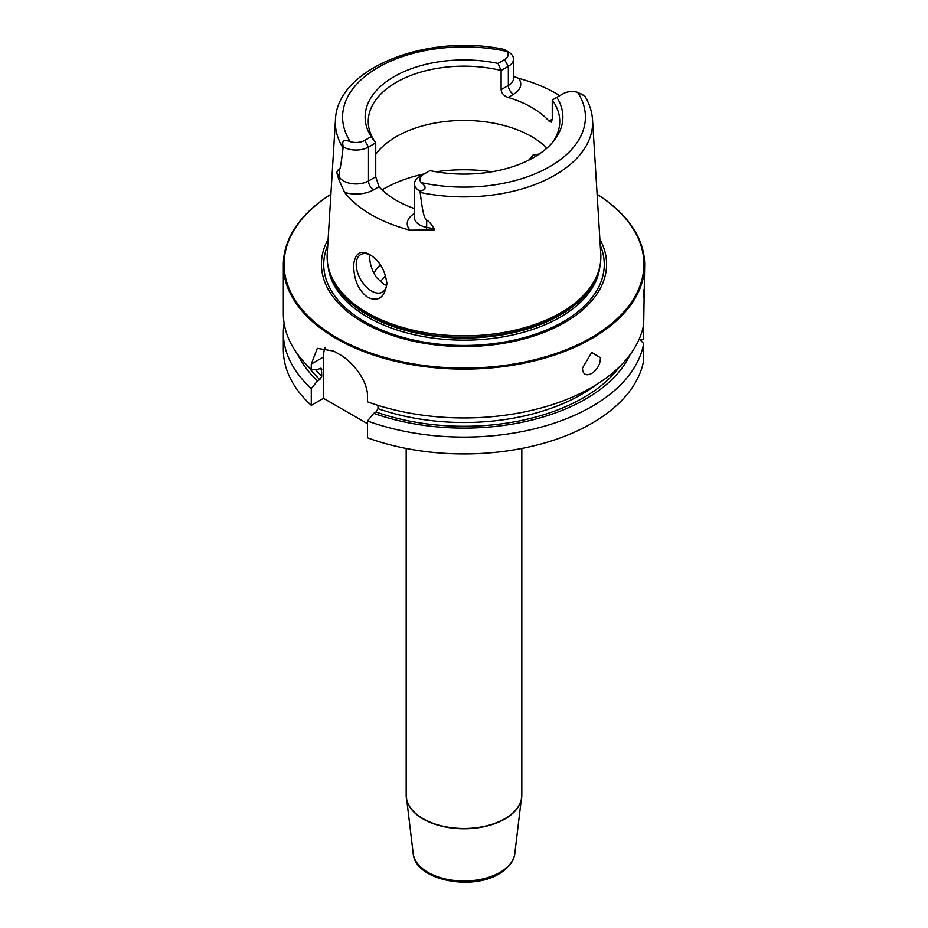 <?xml version="1.0" encoding="UTF-8"?>
<svg xmlns="http://www.w3.org/2000/svg" width="928" height="928" viewBox="0 0 928 928"><rect width="100%" height="100%" fill="white"/><g stroke="black" fill="none" stroke-linecap="round" stroke-linejoin="round"><path stroke-width="1.39" d="M297.865 354.624A172.063 99.342 0 0 0 317.515 380.886L311.286 388.53L311.286 405.35L323.478 398.309L323.478 357.013L311.286 364.054L311.286 369.367A180.658 104.296 180 0 1 283.342 313.652L283.342 264.816A180.658 104.296 180 0 1 330.878 194.312M311.286 364.054L317.306 348.348L333.732 351.097A180.658 104.296 180 0 0 336.261 352.582A180.658 104.296 180 0 0 338.836 354.044C352.559 361.224 368.068 381.176 367.488 396.5L367.488 401.824A180.658 104.296 180 0 0 643.684 324.464L643.684 338.824L640.807 340.483M597.122 194.312A180.658 104.296 0 0 1 644.658 264.816A180.658 104.296 0 0 1 533.136 361.178A180.658 104.296 0 0 1 336.261 338.569A180.658 104.296 180 0 1 283.342 264.816M311.286 405.35A180.658 104.296 180 0 1 283.342 349.636L283.342 332.816A180.658 104.296 180 0 1 284.107 323.234M367.488 423.713L323.478 398.309M367.488 420.976A180.658 104.296 180 0 0 643.684 343.627L643.684 360.447A180.658 104.296 180 0 1 367.488 437.807L367.488 420.976L373.729 413.331A172.063 99.342 0 0 0 630.135 354.624M311.286 388.53A180.658 104.296 180 0 1 283.342 332.816M644.658 264.816L643.684 324.464M643.904 289.768L643.684 297.517M600.346 357.732C601.019 371.548 582.529 382.232 582.517 368.022L591.739 352.408L600.346 357.732M643.684 343.627L639.299 338.848M373.729 413.331L376.014 412.009L377.986 408.656L377.986 405.374M323.478 357.013A36.134 20.857 60 0 1 325.148 347.49M317.515 380.886L319.812 379.564L321.784 376.211L321.401 368.486M320.427 368.254A166.205 95.955 0 0 0 321.784 369.564L319.812 368.497L317.515 369.82L311.286 369.367M330.878 194.335A179.939 103.89 180 0 0 336.771 337.688A179.939 103.89 0 0 0 588.178 339.404A179.939 103.89 0 0 0 597.122 194.335M599.882 239.273A142.587 82.325 0 0 1 538.124 334.556A142.587 82.325 0 0 1 363.173 322.434A142.587 82.325 180 0 1 328.118 239.273M367.221 312.724A136.868 79.019 180 0 1 329.602 271.823A136.868 79.019 180 0 1 327.213 254.052L335.449 119.99A128.632 74.263 180 0 0 343.058 147.923C340.263 171.123 339.903 168.618 339.265 169.731C338.708 168.989 337.873 169.905 336.76 172.469L338.708 179.348L344.624 192.432A131.01 75.632 180 0 0 371.362 214.751A131.01 75.632 180 0 0 410.025 230.19L426.486 230.028A7.227 1.821 100.6 0 0 426.671 227.383L426.671 220.191C425.012 217.755 423.435 219.136 420.175 192.444A128.632 74.263 0 0 0 592.551 119.99L600.787 254.052A136.868 79.019 0 0 1 598.398 271.823A136.868 79.019 0 0 1 504.113 332.41A136.868 79.019 0 0 1 367.221 312.724M369.68 254.562L369.68 254.562C379.459 260.49 385.201 270.199 386.883 283.678C384.726 297.447 378.38 302.041 367.859 297.447C358.37 290.487 353.638 279.502 353.672 264.503C355.32 252.95 360.656 249.632 369.68 254.562M513.52 76.409L518.59 78.335A130.106 75.11 180 0 1 556 93.403A130.106 75.11 180 0 1 559.77 95.677M419.653 176.575L423.481 174.371L419.642 176.575A17.632 10.185 0 0 0 419.642 176.575A17.632 10.185 0 0 0 414.48 183.779L414.48 217.709A17.632 10.185 0 0 0 426.671 227.383L434.385 228.833C430.963 223.66 428.388 220.771 426.671 220.191M434.385 228.833C435.847 229.935 433.214 230.341 426.486 230.028M414.48 183.779A17.632 10.185 0 0 0 419.769 191.052C426.265 189.822 426.776 187.015 421.312 182.642A12.215 7.053 0 0 1 423.481 174.371L429.977 170.613A98.878 57.084 180 0 0 554.26 140.325A98.878 57.084 180 0 0 556.835 97.37L552.264 100.015L552.264 119.19L551.36 122.16L549.005 121.069A95.746 55.274 180 0 0 531.709 107.428A95.746 55.274 0 0 0 508.068 97.44C503.788 95.77 501.468 93.171 501.108 89.656L501.108 70.482A95.746 55.274 180 0 0 368.254 121.44A95.746 55.274 180 0 0 375.736 142.866L368.497 147.053A17.632 10.185 180 0 1 343.441 146.972C341.4 140.859 343.696 139.084 350.332 141.659A12.215 7.053 180 0 0 364.669 140.406L371.165 136.66L375.736 142.866L375.736 176.796L378.995 186.714A95.746 55.274 0 0 0 396.291 200.355A95.746 55.274 180 0 0 414.48 208.58M386.872 282.901A21.68 12.516 60 0 1 382.394 292.123A21.68 12.516 60 0 1 365.69 286.311A21.68 12.516 60 0 1 356.224 264.503A21.68 12.516 60 0 1 360.714 254.574A21.68 12.516 60 0 1 370.643 255.154M369.75 254.736L369.669 256.743C369.715 263.703 371.977 270.605 376.455 277.46L383.577 284.107L386.593 285.464M528.635 160.219L532.904 155.162L539.342 153.99M546.94 148.097A95.746 55.274 180 0 0 531.709 136.625A95.746 55.274 0 0 0 375.736 154.292M552.264 100.015A95.746 55.274 180 0 1 559.746 121.44A95.746 55.274 180 0 1 552.763 142.17M343.058 147.923L343.441 146.972M419.769 191.052L420.175 192.444M580.893 93.786L584.431 95.839A17.632 10.185 180 0 1 584.559 95.909L577.668 92.371A12.215 7.053 180 0 0 563.331 93.624L556.835 97.37M371.165 136.66A98.878 57.084 180 0 1 394.087 76.653A98.878 57.084 180 0 1 498.023 63.417L504.519 59.67A12.215 7.053 0 0 0 506.688 51.388L503.254 49.219C427.182 33.408 336.841 68.022 335.449 119.99M501.108 89.656L508.347 85.48L508.347 66.306L501.108 70.482L498.023 63.417M504.519 59.67L508.347 66.306A17.632 10.185 0 0 0 513.52 59.102A17.632 10.185 0 0 0 508.358 51.91A17.632 10.185 0 0 0 508.231 51.84M380.341 264.782A95.746 55.274 0 0 0 373.822 273.087M521.814 448.456L521.814 795.099A57.814 33.373 180 0 1 504.878 818.705A57.814 33.373 180 0 1 441.879 825.943A57.814 33.373 180 0 1 406.186 795.099L406.186 448.456M406.232 796.421A57.791 33.362 0 0 0 406.348 797.755A57.791 33.362 0 0 0 443.781 826.651A57.791 33.362 0 0 0 504.867 818.995A57.791 33.362 180 0 0 521.652 797.755A57.791 33.362 180 0 0 521.768 796.421M521.814 795.099L514.785 853.679A50.912 29.394 180 0 1 499.995 872.378A50.912 29.394 0 0 1 446.194 879.129A50.912 29.394 0 0 1 413.215 853.679L406.186 795.099M619.776 366.479A168.919 97.521 180 0 1 376.014 412.009M319.812 379.564A168.919 97.521 180 0 1 308.224 366.479M377.986 408.656A166.205 95.955 0 0 0 595.985 384.865M315.532 369.68A166.205 95.955 0 0 0 321.784 376.211M600.242 245.247A140.267 80.98 0 0 1 532.8 335.066A140.267 80.98 0 0 1 364.82 321.761A140.267 80.98 180 0 1 327.758 245.247M328.083 266.174A136.149 78.602 180 0 0 367.732 317.156A136.149 78.602 0 0 0 512.395 335.043A136.149 78.602 0 0 0 599.917 266.174M598.711 270.837A136.149 78.602 0 0 1 506.816 334.057A136.149 78.602 0 0 1 367.732 315.021A136.149 78.602 180 0 1 329.289 270.837M329.602 271.823L330.194 273.586A136.277 78.683 180 0 0 367.639 314.314A136.277 78.683 0 0 0 503.927 333.906A136.277 78.683 0 0 0 597.806 273.586L598.398 271.823M378.995 186.714L373.613 189.822A24.859 14.349 180 0 1 344.624 192.432M414.48 213.486A24.859 14.349 0 0 0 410.025 230.19M491.944 171.773A113.819 65.714 0 0 0 436.056 171.773M424.305 173.896A113.819 65.714 0 0 0 382.058 189.869M375.736 176.796L368.497 180.972A17.632 10.185 180 0 1 339.265 176.923L336.76 172.469M364.669 140.406L368.497 147.053L368.497 180.972A7.227 4.176 -120 0 0 373.613 189.822M339.265 169.731L339.265 176.923A7.227 5.614 -29.4 0 1 338.708 179.348M421.312 182.642A121.417 70.099 0 0 0 549.852 166.588A121.417 70.099 0 0 0 577.668 92.371M506.688 51.388A121.417 70.099 0 0 0 378.148 67.442A121.417 70.099 0 0 0 350.332 141.659M549.005 121.069L552.264 119.19M508.068 97.44L513.462 94.331A24.859 14.349 0 0 0 518.59 78.335M513.462 94.331A7.227 4.176 60 0 1 508.347 85.48A17.632 10.185 0 0 0 513.52 78.277L513.52 59.102M385.642 275.593A89.97 51.945 0 0 0 380.434 281.857M514.785 853.679C514.564 857.507 512.094 865.859 499.264 873.747C471.204 891.263 415.083 879.988 413.215 853.679M592.551 119.99C592.018 111.708 589.454 103.774 584.895 96.199M504.809 49.857L508.358 51.91"/></g></svg>

